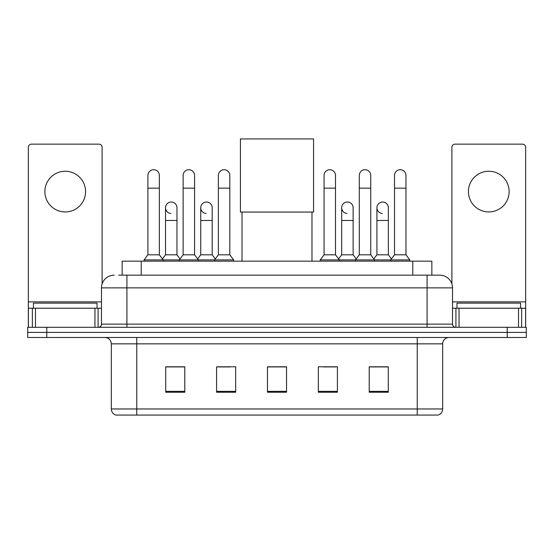 <?xml version="1.0" encoding="UTF-8"?>
<svg xmlns="http://www.w3.org/2000/svg" width="554" height="554" viewBox="0 0 554 554"><rect width="100%" height="100%" fill="white"/><g stroke="black" fill="none" stroke-linecap="round" stroke-linejoin="round"><path stroke-width="0.83" d="M122.15 275.158L122.15 261.163L431.85 261.163L431.85 275.158M118.937 275.158L435.354 275.158M118.646 275.158L126.914 275.158L126.914 287.872L101.472 287.872L101.472 324.125A3.179 3.179 0 0 1 98.293 327.303M114.193 275.158A12.721 12.721 0 0 0 101.472 287.872M439.807 275.158A12.721 12.721 0 0 1 452.528 287.872L427.086 287.872L427.086 275.158L439.613 275.158M452.528 287.872L452.528 324.125C452.715 326.057 453.774 327.116 455.707 327.303M46.778 327.303L27.7 327.303L27.7 332.393L46.778 332.393L27.7 332.393L27.7 337.483L46.778 337.483L46.778 332.393L507.222 332.393L46.778 332.393L46.778 327.303L507.222 327.303L507.222 332.393L526.3 332.393L507.222 332.393L507.222 337.483L46.778 337.483M507.222 337.483L526.3 337.483L526.3 327.303L507.222 327.303M442.667 408.963C442.494 412.01 440.97 414.046 438.089 415.071L417.231 415.071L417.231 408.963L442.667 408.963L442.667 343.84A6.357 6.357 0 0 1 449.031 337.483M417.231 415.071L115.911 415.071A6.357 6.357 0 0 1 111.333 408.963L111.333 343.84C110.952 339.976 108.833 337.857 104.969 337.483M388.292 392.239L388.292 366.796L369.213 366.796L369.213 392.239L388.292 392.239M337.414 392.239L337.414 366.796L318.335 366.796L318.335 392.239L337.414 392.239M184.787 392.239L184.787 366.796L165.708 366.796L165.708 392.239L184.787 392.239M235.665 392.239L235.665 366.796L216.586 366.796L216.586 392.239L235.665 392.239M286.543 392.239L286.543 366.796L267.457 366.796L267.457 392.239L286.543 392.239M111.333 408.963L136.769 408.963L136.769 415.071L128.168 415.071M405.791 415.071L148.209 415.071M376.277 366.928L371.381 366.928M217.729 366.928L230.45 366.928M182.495 366.928L177.599 366.928M323.425 366.928L336.146 366.928M286.543 366.928L267.457 366.928M184.787 366.928L165.708 366.928M388.292 366.928L369.213 366.928M97.019 308.225L97.019 303.135L33.427 303.135L33.427 308.225M65.22 171.241A20.353 20.353 0 0 0 44.874 191.587A20.353 20.353 0 0 0 65.22 211.94A20.353 20.353 0 0 0 85.572 191.587A20.353 20.353 0 0 0 65.22 171.241M94.956 327.303L94.956 308.225L35.491 308.225L35.491 327.303M102.109 283.904L102.109 147.322A3.179 3.179 0 0 0 98.931 144.144L31.516 144.144A3.179 3.179 0 0 0 28.337 147.322L28.337 308.225L35.491 308.225M94.956 308.225L101.472 308.225M28.337 327.303L28.337 308.225M242.022 212.064L242.022 261.163M311.978 212.064L311.978 261.163M240.429 138.929L313.571 138.929L313.571 212.064L240.429 212.064L240.429 138.929M147.897 188.152L159.344 188.152L159.344 254.805L147.897 254.805L147.897 175.438A5.727 5.727 0 0 1 153.984 169.725A5.727 5.727 0 0 1 159.344 175.438A5.727 5.727 0 0 0 153.984 169.725M147.897 254.805L144.082 259.895L144.082 261.163M159.344 254.805L163.16 259.895L144.082 259.895M183.132 254.805L183.132 188.152L194.579 188.152L194.579 254.805L183.132 254.805L179.316 259.895L163.16 259.895L163.16 261.163M183.132 188.152L183.132 175.438A5.727 5.727 0 0 1 189.212 169.725A5.727 5.727 0 0 1 194.579 175.438A5.727 5.727 0 0 0 189.212 169.725M194.579 254.805L198.394 259.895L179.316 259.895L179.316 261.163M218.366 254.805L218.366 188.152L229.813 188.152L229.813 254.805L218.366 254.805L214.55 259.895L198.394 259.895L198.394 261.163M218.366 188.152L218.366 175.438A5.727 5.727 0 0 1 224.446 169.725A5.727 5.727 0 0 1 229.813 175.438A5.727 5.727 0 0 0 224.446 169.725M229.813 254.805L233.629 259.895L214.55 259.895L214.55 261.163M233.629 259.895L233.629 261.163M324.062 188.152L335.509 188.152L335.509 254.805L324.062 254.805L324.062 175.438A5.727 5.727 0 0 1 330.142 169.725A5.727 5.727 0 0 1 335.509 175.438A5.727 5.727 0 0 0 330.142 169.725M324.062 254.805L320.247 259.895L320.247 261.163M335.509 254.805L339.325 259.895L320.247 259.895M359.297 254.805L359.297 188.152L370.744 188.152L370.744 254.805L359.297 254.805L355.481 259.895L339.325 259.895L339.325 261.163M359.297 188.152L359.297 175.438A5.727 5.727 0 0 1 365.377 169.725A5.727 5.727 0 0 1 370.744 175.438A5.727 5.727 0 0 0 365.377 169.725M370.744 254.805L374.559 259.895L355.481 259.895L355.481 261.163M394.524 254.805L394.524 188.152L405.971 188.152L405.971 254.805L394.524 254.805L390.709 259.895L374.559 259.895L374.559 261.163M394.524 188.152L394.524 175.438A5.727 5.727 0 0 1 400.611 169.725A5.727 5.727 0 0 1 405.971 175.438A5.727 5.727 0 0 0 400.611 169.725M405.971 254.805L409.794 259.895L390.709 259.895L390.709 261.163M409.794 259.895L409.794 261.163M170.881 213.456A5.727 5.727 0 0 1 165.514 207.743A5.727 5.727 0 0 1 171.595 202.03A5.727 5.727 0 0 1 176.961 207.743L176.961 220.464L165.514 220.464L165.514 207.743M176.961 220.464L176.961 254.805L165.514 254.805L165.514 220.464M165.514 254.805L162.433 258.919M176.961 254.805L180.043 258.919M206.109 213.456A5.727 5.727 0 0 1 200.749 207.743A5.727 5.727 0 0 1 206.829 202.03A5.727 5.727 0 0 1 212.196 207.743L212.196 220.464L200.749 220.464L200.749 207.743M212.196 220.464L212.196 254.805L200.749 254.805L200.749 220.464M200.749 254.805L197.66 258.919M212.196 254.805L215.277 258.919M347.039 213.456A5.727 5.727 0 0 1 341.679 207.743A5.727 5.727 0 0 1 347.76 202.03A5.727 5.727 0 0 1 353.127 207.743L353.127 220.464L341.679 220.464L341.679 207.743M353.127 220.464L353.127 254.805L341.679 254.805L341.679 220.464M341.679 254.805L338.591 258.919M353.127 254.805L356.208 258.919M382.274 213.456A5.727 5.727 0 0 1 376.914 207.743A5.727 5.727 0 0 1 382.994 202.03A5.727 5.727 0 0 1 388.361 207.743L388.361 220.464L376.914 220.464L376.914 207.743M388.361 220.464L388.361 254.805L376.914 254.805L376.914 220.464M376.914 254.805L373.825 258.919M388.361 254.805L391.443 258.919M488.78 171.241A20.353 20.353 0 0 0 468.428 191.587A20.353 20.353 0 0 0 488.78 211.94A20.353 20.353 0 0 0 509.126 191.587A20.353 20.353 0 0 0 488.78 171.241M518.509 327.303L518.509 308.225L459.044 308.225L459.044 327.303M525.663 327.303L525.663 308.225L525.663 327.303M518.509 308.225L525.663 308.225L525.663 147.322A3.179 3.179 0 0 0 522.484 144.144L455.069 144.144A3.179 3.179 0 0 0 451.891 147.322L451.891 283.904M452.528 308.225L459.044 308.225M520.573 308.225L520.573 303.135L456.981 303.135L456.981 308.225M141.228 275.158L141.228 261.163M412.772 275.158L412.772 261.163M126.914 327.303L126.914 324.125L452.528 324.125M101.472 324.125L126.914 324.125L126.914 287.872L427.086 287.872L427.086 327.303M417.231 337.483L417.231 343.84L111.333 343.84M442.667 343.84L417.231 343.84L417.231 408.963L136.769 408.963L136.769 337.483M286.543 391.353L267.457 391.353M235.665 391.353L216.586 391.353M184.787 391.353L165.708 391.353M337.414 391.353L318.335 391.353M388.292 391.353L369.213 391.353M101.472 301.868L28.337 301.868M98.086 308.225L98.086 327.303M28.386 308.225L28.386 327.303M32.361 327.303L32.361 308.225M525.663 301.868L452.528 301.868M525.614 327.303L525.614 308.225M521.639 308.225L521.639 327.303M455.914 327.303L455.914 308.225M159.344 188.152L159.344 175.438M194.579 188.152L194.579 175.438M229.813 188.152L229.813 175.438M335.509 188.152L335.509 175.438M370.744 188.152L370.744 175.438M405.971 188.152L405.971 175.438"/></g></svg>
